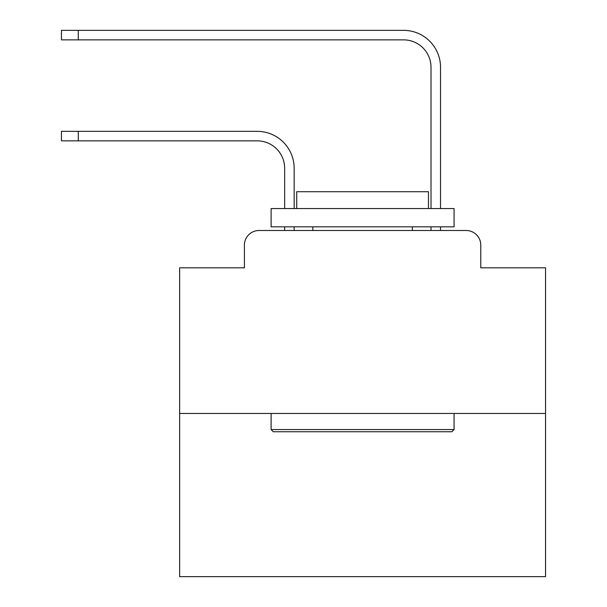 <?xml version="1.0" encoding="UTF-8"?>
<svg xmlns="http://www.w3.org/2000/svg" width="607" height="607" viewBox="0 0 607 607"><rect width="100%" height="100%" fill="white"/><g stroke="black" fill="none" stroke-linecap="round" stroke-linejoin="round"><path stroke-width="0.91" d="M244.409 245.137L244.409 267.824L244.409 245.137A14.636 14.636 0 0 1 259.045 230.501L284.653 230.501L284.653 226.843M545.549 413.458L179.642 413.458L179.642 576.65L545.549 576.65L545.549 267.824L480.782 267.824L480.782 245.137A14.636 14.636 0 0 0 466.146 230.501L259.045 230.501M179.642 413.458L179.642 267.824L244.409 267.824M294.167 230.501L294.167 226.843L294.167 230.501L294.167 226.843L294.167 230.501L294.167 226.843L294.167 230.501L294.167 226.843L294.167 230.501L294.167 226.843L294.167 230.501L294.167 226.843L294.167 230.501L294.167 226.843L294.167 230.501L294.167 226.843L294.167 230.501L294.167 226.843L294.167 230.501L294.167 226.843L294.167 230.501L294.167 226.843L294.167 230.501L294.167 226.843L294.167 230.501L294.167 226.843L294.167 230.501L294.167 226.843L294.167 230.501L294.167 226.843L294.167 230.501L305.511 230.501M419.672 230.501L431.016 230.501L431.016 226.843M440.53 230.501L440.53 226.843L440.53 230.501L440.53 226.843L440.53 230.501L440.53 226.843L440.53 230.501L440.53 226.843L440.53 230.501L440.53 226.843L440.53 230.501L440.53 226.843L440.53 230.501L440.53 226.843L440.53 230.501L440.53 226.843L440.53 230.501L440.53 226.843L440.53 230.501L440.53 226.843L440.53 230.501L440.53 226.843L440.53 230.501L440.53 226.843L440.53 230.501L440.53 226.843L440.53 230.501L440.53 226.843L440.53 230.501L440.53 226.843L440.53 230.501L466.146 230.501M480.782 267.824L480.782 245.137M294.167 168.298L294.167 208.55L294.167 168.298A36.959 36.959 0 0 0 257.216 131.34L78.28 131.34L78.28 140.854L61.451 140.854L61.451 131.34L78.28 131.34M78.28 140.854L257.216 140.854A27.444 27.444 0 0 1 284.653 168.298L284.653 208.55M440.53 67.309L440.53 208.55L440.53 67.309A36.959 36.959 0 0 0 403.579 30.35L78.28 30.35L78.28 39.865L61.451 39.865L61.451 30.35L78.28 30.35M78.28 39.865L403.579 39.865A27.444 27.444 0 0 1 431.016 67.309L431.016 208.55M257.216 140.854A27.444 27.444 0 0 1 284.653 168.298A27.444 27.444 0 0 0 257.216 140.854A27.444 27.444 0 0 1 284.653 168.298A27.444 27.444 0 0 0 257.216 140.854A27.444 27.444 0 0 1 284.653 168.298A27.444 27.444 0 0 0 257.216 140.854A27.444 27.444 0 0 1 284.653 168.298A27.444 27.444 0 0 0 257.216 140.854A27.444 27.444 0 0 1 284.653 168.298A27.444 27.444 0 0 0 257.216 140.854A27.444 27.444 0 0 1 284.653 168.298A27.444 27.444 0 0 0 257.216 140.854A27.444 27.444 0 0 1 284.653 168.298A27.444 27.444 0 0 0 257.216 140.854A27.444 27.444 0 0 1 284.653 168.298A27.444 27.444 0 0 0 257.216 140.854A27.444 27.444 0 0 1 284.653 168.298A27.444 27.444 0 0 0 257.216 140.854A27.444 27.444 0 0 1 284.653 168.298A27.444 27.444 0 0 0 257.216 140.854A27.444 27.444 0 0 1 284.653 168.298A27.444 27.444 0 0 0 257.216 140.854A27.444 27.444 0 0 1 284.653 168.298A27.444 27.444 0 0 0 257.216 140.854A27.444 27.444 0 0 1 284.653 168.298A27.444 27.444 0 0 0 257.216 140.854A27.444 27.444 0 0 1 284.653 168.298A27.444 27.444 0 0 0 257.216 140.854A27.444 27.444 0 0 1 284.653 168.298M403.579 39.865A27.444 27.444 0 0 1 431.016 67.309A27.444 27.444 0 0 0 403.579 39.865A27.444 27.444 0 0 1 431.016 67.309A27.444 27.444 0 0 0 403.579 39.865A27.444 27.444 0 0 1 431.016 67.309A27.444 27.444 0 0 0 403.579 39.865A27.444 27.444 0 0 1 431.016 67.309A27.444 27.444 0 0 0 403.579 39.865A27.444 27.444 0 0 1 431.016 67.309A27.444 27.444 0 0 0 403.579 39.865A27.444 27.444 0 0 1 431.016 67.309A27.444 27.444 0 0 0 403.579 39.865A27.444 27.444 0 0 1 431.016 67.309A27.444 27.444 0 0 0 403.579 39.865A27.444 27.444 0 0 1 431.016 67.309A27.444 27.444 0 0 0 403.579 39.865A27.444 27.444 0 0 1 431.016 67.309A27.444 27.444 0 0 0 403.579 39.865A27.444 27.444 0 0 1 431.016 67.309A27.444 27.444 0 0 0 403.579 39.865A27.444 27.444 0 0 1 431.016 67.309A27.444 27.444 0 0 0 403.579 39.865A27.444 27.444 0 0 1 431.016 67.309A27.444 27.444 0 0 0 403.579 39.865A27.444 27.444 0 0 1 431.016 67.309A27.444 27.444 0 0 0 403.579 39.865A27.444 27.444 0 0 1 431.016 67.309A27.444 27.444 0 0 0 403.579 39.865A27.444 27.444 0 0 1 431.016 67.309M451.874 431.752L273.309 431.752L271.117 429.559L454.074 429.559L451.874 431.752M271.117 208.55L454.074 208.55L454.074 226.843L271.117 226.843L271.117 208.55M428.459 208.55L428.459 191.713L296.732 191.713L296.732 208.55M271.117 413.458L271.117 429.559M454.074 413.458L454.074 429.559M312.833 226.843L312.833 230.501M412.358 226.843L412.358 230.501"/></g></svg>
